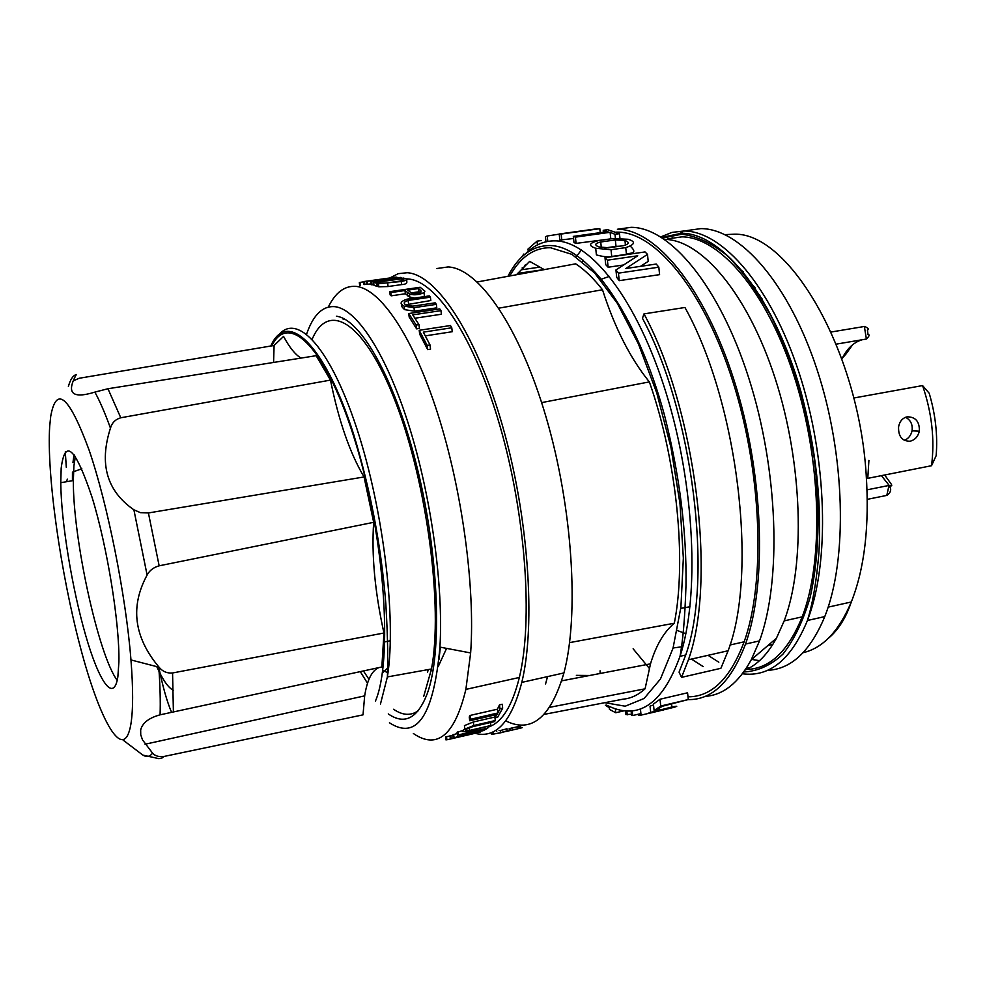 <?xml version="1.0" encoding="UTF-8"?>
<svg xmlns="http://www.w3.org/2000/svg" width="986" height="986" viewBox="0 0 986 986"><rect width="100%" height="100%" fill="white"/><g stroke="black" fill="none" stroke-linecap="round" stroke-linejoin="round"><path stroke-width="1.48" d="M740.856 269.831L743.604 272.185M772.913 644.277L767.761 645.657M758.444 293.964L759.947 295.307M759.528 660.657L751.64 659.424M831.05 332.023L864.673 326.428C868.296 328.153 869.221 329.373 867.421 330.1L868.037 334.599C869.911 334.587 869.356 336.066 866.386 339.036L864.365 326.477M836.214 344.139L866.078 339.085M862.282 339.726C854.48 341.92 848.034 347.627 842.956 356.858L846.198 353.74L842.13 358.423M848.305 348.995L848.847 349.981L852.668 344.73M848.847 349.981L846.198 353.74M904.298 440.372C908.34 438.733 910.916 435.553 912.062 430.833C912.839 424.547 910.67 420.036 905.555 417.275M907.157 416.831C915.6 416.831 919.667 421.626 919.346 431.19C917.966 436.662 914.885 440.002 910.09 441.21C902.091 441.272 898.258 436.49 898.579 426.852C899.626 421.367 902.473 418.015 907.157 416.831M868.912 460.4L867.779 478.346L931.536 465.712C934.876 439.559 931.893 412.851 922.576 385.575L929.194 393.241C935.492 414.403 937.809 435.22 936.145 455.705L931.536 465.712M853.716 398.024L922.576 385.575M867.286 499.347L886.969 495.366C890.568 492.729 891.541 489.894 889.89 486.862L890.136 485.741M881.41 475.646L889.162 485.408C891.985 486.48 892.49 485.778 890.666 483.313L884.676 475.005M889.162 485.408L867.039 489.845M382.285 673.265L387.695 667.99M393.587 709.267C402.608 715.466 410.829 715.959 418.261 710.733M438.992 659.301L440.372 647.198M345.162 319.427L342.931 318.959M388.287 713.926C404.531 725.154 417.472 718.523 427.111 694.008C442.357 653.25 439.115 557.3 417.596 469.435C396.187 381.446 361.369 319.23 336.46 316.223M673.105 647.987L681.622 646.816M306.634 333.995C313.351 314.645 322.89 305.537 335.215 306.708C357.092 309.468 386.413 354.171 408.808 425.212C431.178 496.18 443.589 585.967 439.929 647.112C433.692 715.429 416.868 740.646 389.445 722.775M413.368 733.522C437.303 749.89 454.805 735.174 465.873 689.399L470.642 652.942C475.338 586.99 462.089 489.537 437.464 412.887C412.801 336.14 380.276 288.602 356.02 286.384C344.73 285.546 335.486 292.435 328.301 307.053M370.958 283.882L366.632 284.375L366.25 281.355L367.112 281.343L367.507 284.375M487.713 727.274C501.591 723.108 512.141 706.494 519.363 677.456C533.106 620.712 525.784 515.875 500.37 427.406C474.993 338.777 436.515 280.8 407.982 278.952L406.047 278.865M366.607 284.227L363.933 284.597L363.551 281.577L364.426 281.466L364.808 284.486M373.904 284.646L371.069 284.72L370.687 281.676L371.673 281.873L372.067 284.917M464.85 729.085C460.622 731.587 461.879 732.302 468.621 731.242L490.905 725.486L469.472 730.441C465.047 731.168 464.196 730.663 466.933 728.95L472.91 726.596L494.454 721.629L495.305 720.544L473.736 725.523L464.85 729.085L464.431 725.622L473.305 721.986L494.861 717.044M453.104 738.058L483.436 730.577L487.811 728.087L458.342 734.915L471.197 732.376L469.767 733.301L453.104 738.058L452.722 734.94L457.233 733.498M457.492 735.544L457.085 732.315L463.05 730.478M427.172 345.396L430.019 344.952L430.537 349.18L427.69 349.623L419.691 334.217L419.21 330.31L427.172 345.396L427.69 349.623M430.019 344.952L423.314 332.146L451.773 327.783L452.241 331.715L425.336 335.869M430.401 297.168L429.267 295.911L407.021 299.165C400.217 301.457 399.281 303.787 404.223 306.178L413.984 307.669L436.354 304.354L435.171 302.838L412.826 306.153L406.269 305.192C403.052 303.38 403.681 301.802 408.142 300.434L430.401 297.168L430.82 300.533L405.653 304.834M436.354 304.354L436.786 307.842L414.416 311.182L404.654 309.641C401.672 306.979 400.871 305.364 402.251 304.785M414.576 298.055L409.782 297.069L405.369 293.754L391.183 295.825L390.136 294.9L389.729 291.671L390.776 292.583L391.183 295.825M423.992 293.471C424.719 295.603 424.3 296.724 422.76 296.86M499.976 708.786L497.856 713.001L470.507 719.275L469.718 720.754L469.25 716.995L470.039 715.454L497.4 709.205L499.495 704.842L502.194 704.226L502.675 708.17L499.976 708.786L499.495 704.842M450.405 738.995L446.892 739.759L446.522 736.764L452.759 735.26M416.154 325.06L418.976 324.64L419.444 328.437L416.622 328.868L409.202 317.147L408.759 313.548L416.154 325.06L416.622 328.868M418.976 324.64L412.752 314.867L440.976 310.639L441.408 314.238L414.983 318.219M406.626 280.024L406.885 282.095C406.799 283.574 405.049 284.399 401.647 284.584L388.09 286.544L378.846 286.815L374.002 285.41L373.608 282.341L378.451 283.721L401.265 281.503C406.7 280.357 408.45 279.531 406.503 279.026L403.545 278.077L373.608 282.341M376.677 285.016L377.589 284.892M367.112 281.343L390.456 278.027L370.687 281.676M371.673 281.873L400.513 277.436L377.133 280.764L395.916 277.128L366.25 281.355M396.816 277.115L396.927 277.941M389.988 277.867L398.221 273.677L407.206 272.728C436.49 274.367 476.115 333.749 502.293 425.015C528.508 516.122 536.014 624.15 521.804 682.386C511.463 721.814 495.909 738.797 475.129 733.337M360.543 285.385L360.161 282.378L359.323 282.662L359.705 285.681M364.426 281.466L391.787 277.719M360.161 282.378L363.587 281.848M401.548 277.608L401.647 278.348M495.305 720.544L494.615 715.035M490.905 725.486L490.547 722.528M454.065 737.614L453.671 734.471M458.342 734.915L457.935 731.661M487.811 728.087L487.663 726.83M451.773 327.783L450.466 325.528L419.21 330.31M390.776 292.583L404.975 290.525L405.369 293.754M404.975 290.525L409.387 293.791C415.242 296.811 428.984 292.176 423.598 290.217L420.209 287.259L389.729 291.671M497.856 713.001L497.4 709.205M469.718 720.754L497.03 714.48L494.96 717.882L497.634 717.266L502.675 708.17M470.507 719.275L470.039 715.454M467.475 735.112L480.404 731.526M480.465 731.994L451.28 738.76L450.898 735.692M446.892 739.759L445.918 739.857L445.549 736.875M451.28 738.76L473.305 733.732L450.972 738.871M450.405 739.044L450.023 735.987M440.976 310.639L439.756 308.914L408.759 313.548M685.849 633.69L677.296 630.51M505.732 720.852C531.355 733.646 550.755 717.672 563.93 672.933C579.398 614.87 572.656 507.63 546.158 417.398C519.708 326.995 478.814 268.328 448.137 266.935L436.946 268.512M510.218 728.469L509.146 728.728L509.38 730.712L510.551 730.392L510.317 728.371L509.146 728.691M500.284 730.799C497.844 731.439 497.844 731.365 500.259 730.577L506.989 728.765L507.235 730.823L500.506 732.623C497.375 733.51 497.671 733.51 501.369 732.61M510.317 728.371L512.387 727.878L512.621 729.911L510.551 730.392M517.773 726.694L512.387 727.951M512.621 729.911L518.882 728.494L517.983 728.518L517.749 726.472L518.784 726.103C521.619 725.425 522.087 725.437 520.201 726.127L520.411 727.865M481.316 730.022L481.427 730.922L472.22 732.808L484.286 729.332L482.647 730.392L482.573 729.739M481.427 730.922L482.647 730.392M420.862 290.611C421.305 293.113 418.15 293.902 411.421 292.978L407.723 290.13L418.545 288.553L420.862 290.611L421.034 292.053M403.816 279.408L400.279 281.035L386.734 282.97L380.522 283.192L377.244 282.243L401.832 278.73L403.89 280.061M760.28 296.922L761.956 298.585M817.012 573.347L816.445 574.838M545.566 683.927L547.55 676.606M499.902 732.808L493.505 734.089C490.708 734.521 490.671 734.274 493.407 733.337M506.582 731.39L520.435 728.149C523.283 727.409 522.814 727.409 519.03 728.161L518.784 726.103M509.38 730.712L502.071 732.302L507.235 730.823M519.03 728.161L517.983 728.518M418.545 288.553L418.939 291.782L411.224 292.904M420.073 292.78L418.939 291.782M378.636 285.164L377.638 285.299M401.832 278.73L402.066 280.702M561.675 680.845L650.501 663.837L645.078 688.807L549.67 707.319M569.575 642.625L674.325 623.226C663.985 631.829 656.035 645.362 650.501 663.837M541.622 402.608L649.355 381.902C676.877 459.944 686.811 560.147 674.325 623.226M498.842 308.162L602.495 289.748C614.759 327.808 630.387 358.522 649.355 381.902M477.286 281.959L575.688 263.829C584.575 269.671 593.51 278.311 602.495 289.748M544.247 269.622L529.667 261.364L516.418 274.749M544.112 714.394L623.053 699.173C630.917 698.47 638.25 695.019 645.078 688.807M576.379 675.373L589.554 675.496M752.219 284.621L755.227 287.974M776.031 638.953L775.132 639.347M767.416 670.357C791.203 669.247 810.319 651.315 824.777 616.583C847.812 559.013 845.433 455.495 817.024 369.516C788.689 283.389 740.079 228.505 700.861 228.604L686.7 230.601M682.102 232.265L679.946 233.226M672.341 237.688L671.417 238.353M747.031 667.078L749.52 667.916M573.556 238.489L559.863 240.066L559.198 234.002L561.145 234.052L561.823 240.128M687.994 696.806C711.559 696.917 730.281 678.59 744.134 641.812C765.777 581.876 761.919 472.528 732.845 381.459C703.831 290.217 655.616 232.154 617.717 232.141L615.843 232.154M660.731 706.038L654.112 710.573L653.422 704.103L660.016 699.234L687.575 692.788L688.277 699.555L660.731 706.038L660.016 699.234M611.468 238.772L576.095 243.382L574 242.605L573.322 236.393L575.417 237.133L576.095 243.382M623.189 265.037L608.14 267.231L605.737 264.679L604.997 257.716L645.029 251.935L647.494 254.376L648.209 261.376L640.469 266.356M647.494 254.376L625.876 268.5L656.257 264.038L658.833 267.181L659.585 274.638L619.233 280.665L616.718 277.362L615.93 269.967L618.444 273.147L619.233 280.665M679.071 672.144L685.714 655.024C713.334 578.227 692.702 411.199 642.453 318.281L643.994 313.893L684.937 307.484C737.664 401.795 758.222 572.299 728.136 650.748L720.889 668.298L681.536 677.37L679.071 672.144M630.485 246.327C639.051 254.437 628.575 252.638 626.443 254.339L611.727 256.459C608.214 257.284 603.112 256.767 596.407 254.906L595.704 248.262L611.024 249.717L625.74 247.622C635.12 244.491 635.933 241.706 628.181 239.278L613.07 238.55L598.49 240.596C588.925 243.074 588.001 245.625 595.704 248.262M650.698 712.422C646.286 713.815 647.001 713.827 652.843 712.459L673.882 707.344C678.319 706.025 677.653 705.914 671.897 706.987L650.698 712.422L650.033 706.112L653.521 704.978M581.493 249.914L576.058 256.878M517.391 273.43L544.075 269.572M538.763 267.28L522.469 269.634L525.489 264.618M559.198 234.002L597.799 228.666L599.821 228.69L600.24 232.647M561.145 234.052L599.821 228.69M605.379 705.224L609.249 707.677L609.447 709.402L615.769 712.742L615.35 708.835M615.769 712.742L624.2 710.77M617.409 229.245C655.764 229.109 704.645 287.813 734.065 380.276C763.558 472.565 767.441 583.416 745.49 644.068C731.329 681.474 712.225 699.986 688.203 699.616M640.912 713.605L632.679 715.54L632.174 710.82M632.679 715.54L631.582 715.454L631.089 710.906M631.447 714.246L625.937 714.567L625.531 710.894M627.244 714.838L626.825 710.968M654.112 710.573L656.59 709.994L662.136 706.309L688.277 699.555M575.417 237.133L610.112 232.302L614.993 234.311L619.467 233.694L607.659 229.689L603.222 230.305L603.42 232.203M619.467 233.694L619.935 238.168M614.993 234.311L615.412 238.292M610.112 232.302L610.765 238.501M603.222 230.305L607.955 231.574L573.322 236.393M618.444 273.147L658.833 267.181M604.997 257.716L607.388 260.181L637.732 255.793L615.93 269.967M607.388 260.181L608.14 267.231M643.994 313.893C695.697 409.215 716.896 581.124 688.413 659.782L681.536 677.37M663.627 709.92L641.073 715.109C637.474 715.774 637.449 715.54 640.999 714.406M600.08 670.813L600.104 673.487M537.493 244.898L537.062 241.151L528.003 249.076L528.237 251.233M537.062 241.151L541.425 240.535M547.797 241.41L547.193 236.011L545.394 236.677L545.961 241.792M567.998 232.795L589.653 229.787M547.193 236.011L559.21 234.138M522.247 267.699L522.469 269.634M521.384 257.42L523.837 254.031L523.948 255.066M667.756 238.871L681.93 236.85C719.632 237.084 766.43 291.092 793.866 375.346C821.363 459.451 824.037 560.553 802.185 616.854C788.011 651.795 769.105 669.346 745.453 669.494M718.819 662.21L708.034 655.32M649.244 668.286L633.123 648.8M582.615 261.684L583.392 260.329M618.222 229.134L631.077 227.335C669.888 227.137 719.164 285.595 748.67 377.749C778.25 469.743 781.886 580.298 759.516 640.888L751.27 659.733C738.514 682.965 723.12 695.192 705.089 696.399M625.457 245.243L624.964 240.473C629.795 242.309 629.278 244.047 623.386 245.687L608.695 247.782L598.97 246.944C594.176 245.07 594.755 243.419 600.72 241.989L615.326 239.931L616.004 246.377L604.899 247.967M624.964 240.473L615.326 239.931M653.94 712.138C650.156 713.026 649.675 713.001 652.51 712.077L670.739 707.517C674.51 706.74 674.966 706.802 672.107 707.714L653.891 711.645M703.191 666.61L691.469 659.079M745.046 670.086C757.063 665.057 767.515 654.445 776.401 638.275L784.19 620.872C805.55 564.547 802.629 463.26 775.292 378.834C748.017 294.272 701.761 239.869 664.589 239.351M616.004 246.377L620.12 246.155M49.719 425.952L50.73 416.24C56.424 384.959 69.205 396.224 89.085 450.06C107.585 503.969 125.875 595.334 130.965 659.942C133.221 688.881 133.172 710.388 130.83 724.476C123.965 763.953 100.03 722.22 80.273 646.865C60.405 571.831 46.527 473.785 49.719 425.952M123.176 740.166L142.44 754.783C146.359 757.433 149.736 756.878 152.571 753.131L142.539 739.944L140.739 734.78L140.665 729.911C142.44 722.935 148.911 717.907 160.077 714.825C160.545 701.477 160.114 685.578 158.783 667.14L158.771 666.869C133.923 637.067 130.041 606.464 147.111 575.048L133.886 509.799C106.784 491.04 98.97 463.814 110.457 428.134C105.021 413.072 99.82 401.068 94.866 392.108C72.212 399.096 66.025 393.241 76.304 374.532C72.964 375.53 70.326 379.499 68.391 386.463M73.247 380.867L79.163 378.267L274.096 345.47L273.578 362.454M117.198 680.352C98.243 654.877 72.878 538.06 73.346 480.552L73.888 466.033L75.367 456.444M117.864 676.729C113.821 703.474 99.068 682.213 85.535 634.91C71.953 587.792 61.144 521.804 60.762 482.696L61.181 468.165C65.064 437.833 75.392 447.619 92.142 497.536C107.277 546.7 119.725 623.633 118.899 661.926L117.864 676.729M423.733 696.276L431.498 668.989C443.145 607.216 427.234 484.594 396.138 403.545C365.177 322.003 328.671 300.027 312.192 339.184M173.339 690.286C168.335 687.858 162.801 679.97 156.749 666.61M72.422 480.712L72.446 472.109M360.691 672.279L367.519 683.298M427.579 672.279L428.17 669.593M387.966 672.834L382.691 670.283M67.331 479.171L66.506 481.723M94.866 392.108L107.955 388.743L316.161 355.687L330.483 380.103C338.691 420.8 349.882 453.079 364.056 476.953L373.669 522.321C371.451 555.044 374.89 591.945 383.948 633.012L381.853 666.967L160.077 714.825M152.571 753.131C155.061 755.979 158.906 757.088 164.107 756.435L363.021 714.85L364.672 695.87C367.162 679.946 371.907 670.529 378.907 667.596M143.032 755.153L158.894 758.653L161.914 758.061L164.107 756.435M363.021 714.85L352.963 716.958M274.096 345.47L283.574 336.399C289.416 347.38 295.233 354.603 301.026 358.091M383.948 633.012L172.562 672.97C166.93 673.438 162.333 671.404 158.771 666.869M373.669 522.321L159.153 565.816C153.569 567.369 149.552 570.45 147.111 575.048M364.056 476.953L148.418 512.954L159.153 565.816M330.483 380.103L120.785 417.768C115.436 419.321 111.985 422.772 110.457 428.134M133.886 509.799L140.431 512.646L148.418 512.954M72.952 462.594L74.036 454.583M363.859 671.602L368.961 679.317M725.018 234.619L734.176 234.212C788.664 232.104 858.202 349.463 866.127 473.736C869.603 525.501 864.66 568.244 851.3 601.978C839 631.139 822.94 648.048 803.122 652.695M886.808 495.403L889.015 485.445M438.191 666.635L446.584 648.381L438.191 666.635M473.736 725.523L473.305 721.986M469.472 730.441L469.151 727.828M408.142 300.434L408.561 303.824M413.984 307.669L414.416 311.182M407.255 292.596L407.662 295.862M376.467 283.327L376.849 286.396M401.265 281.503L401.647 284.584M387.708 283.438L388.09 286.544M604.812 702.685L625.223 706.21L644.141 698.445L660.447 679.034L673.019 648.258L680.907 607.277L683.347 558.15L679.995 503.723L670.961 447.471L656.787 393.057L638.472 344.003L617.285 303.269L594.644 272.986L571.942 254.363L550.422 247.708C533.993 247.597 520.435 257.013 509.774 275.981M496.747 731.365L496.673 730.737M606.55 705.089C637.843 721.123 662.345 704.867 680.02 656.319C699.789 596.086 694.81 485.445 666.117 393.007C637.498 300.385 591.132 241.213 555.303 240.855C544.161 240.683 534.215 244.996 525.489 253.821M742.396 673.758C769.524 677.382 791.203 659.622 807.435 620.49C830.002 562.833 827.34 458.971 799.03 372.646C770.793 286.162 722.627 230.983 683.939 230.995L671.984 232.4L660.793 236.886M743.727 671.984C757.778 671.269 770.83 665.34 782.884 654.199C794.063 640.025 803.159 621.02 810.196 597.171C818.972 558.409 820.537 510.021 814.288 458.687C806.043 406.035 791.77 358.756 771.446 316.851C757.482 291.622 742.717 271.199 727.138 255.584C711.51 243.074 696.362 235.95 681.671 234.212L662.666 238.07M611.024 249.717L611.727 256.459M625.74 247.622L626.443 254.339M671.897 706.987L671.602 704.078M659.572 709.895L659.4 708.268M600.72 241.989L601.312 247.548M666.154 709.254L666.08 708.614M375.42 701.12C393.069 660.102 384.811 538.344 355.921 443.675C327.229 348.65 288.947 310.491 271.791 345.852M380.46 704.016L387.375 676.926C397.087 617.556 382.346 501.184 353.962 420.048C325.663 338.506 291.733 309.394 275.205 340.355M65.286 451.871L66.308 467.302M173.4 711.781L172.562 672.97M107.955 388.743L120.785 417.768M828.166 607.142L851.3 601.978C845.852 618.099 838.162 630.251 828.215 638.423M848.083 351.152L847.455 350.03M919.346 431.19L912.062 430.833M600.388 279.531L609.471 276.363M680.771 608.399L690.003 606.735L680.771 608.399M384.836 641.886L390.333 640.727M439.929 647.112L470.642 652.942M465.873 689.399L519.363 677.456M404.654 309.641L404.223 306.178M409.794 297.069L409.387 293.791M378.846 286.815L378.464 283.721M563.93 672.933L521.804 682.386M493.271 732.13L493.505 734.089M500.259 730.577L500.506 732.623M685.714 655.024L680.02 656.319C682.558 642.539 684.863 621.094 685.997 585.068C686.712 531.244 679.527 474.562 664.441 415.02C637.116 314.324 587.952 246.438 550.533 245.551C532.699 245.354 518.488 255.608 507.938 276.314M661.631 237.404L681.72 233.238C722.689 233.325 774.256 297.131 801.063 392.095C815.841 448.507 821.806 501.985 818.935 552.53C816.137 585.647 811.909 606.008 807.435 620.49L824.777 616.583M744.134 641.812L730.022 645.004M640.432 709.107L641.073 715.109M745.49 644.068L759.516 640.888M688.413 659.782L728.136 650.748M784.19 620.872L802.185 616.854M776.401 638.275L751.27 659.733M130.965 659.942L158.783 667.14C162.727 686.552 166.967 701.564 171.515 712.188M60.762 482.696L73.346 480.552M431.498 668.989L387.375 676.926C387.954 664.502 388.065 640.444 385.785 603.222C381.126 545.665 370.391 489.253 353.555 434C324.061 341.846 286.495 309.542 270.793 346.024M73.519 471.727L81.826 468.769M433.113 670.098L431.153 670.874M364.672 695.87L145.065 744.233"/></g></svg>
